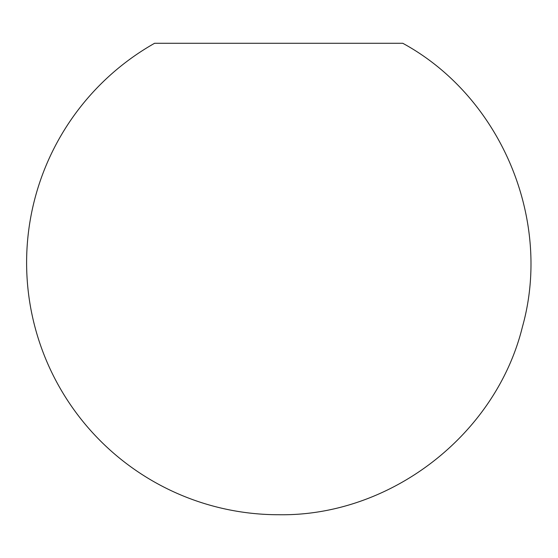 <?xml version="1.0" encoding="UTF-8"?>
<svg xmlns="http://www.w3.org/2000/svg" width="558" height="558" viewBox="0 0 558 558"><rect width="100%" height="100%" fill="white"/><g stroke="black" fill="none" stroke-linecap="round" stroke-linejoin="round"><path stroke-width="0.84" d="M402.75 43.266L154.608 43.266A252.056 252.056 0 0 0 278.679 514.734C390.181 516.582 495.853 435.128 522.434 326.821C552.601 219.461 500.721 96.541 402.75 43.266"/></g></svg>
